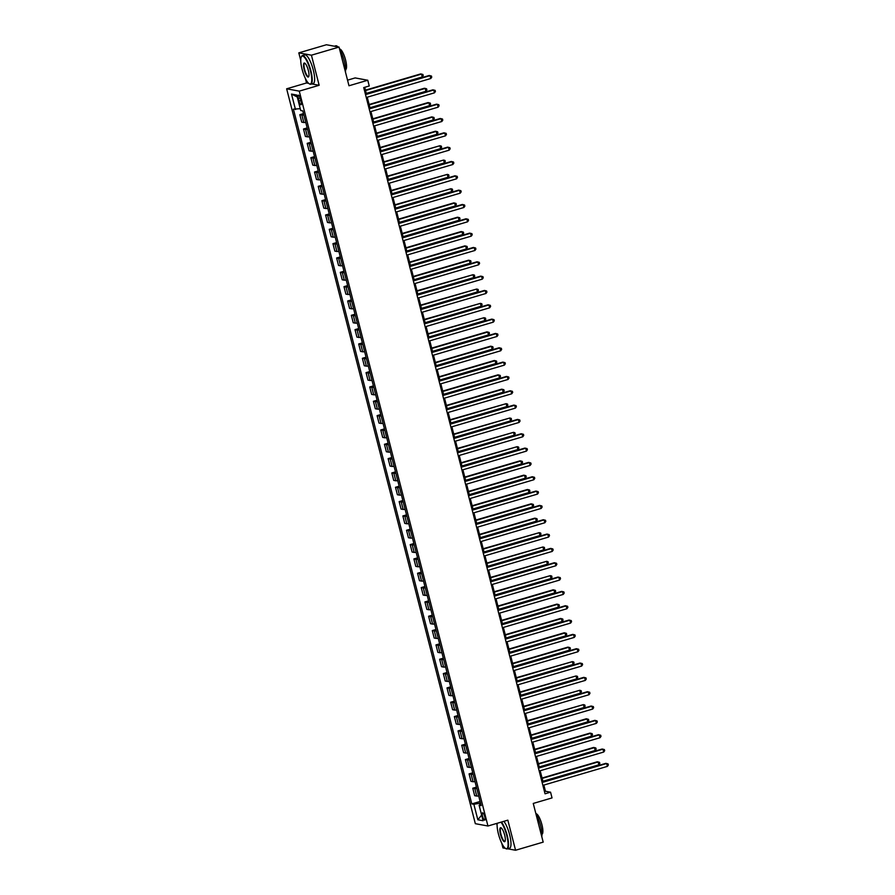 <?xml version="1.0" encoding="UTF-8"?>
<svg xmlns="http://www.w3.org/2000/svg" width="895" height="895" viewBox="0 0 895 895"><rect width="100%" height="100%" fill="white"/><g stroke="black" fill="none" stroke-linecap="round" stroke-linejoin="round"><path stroke-width="1.34" d="M484.743 816.676A3.815 0.996 -106.4 0 0 482.573 812.805A3.815 0.996 -106.4 0 0 482.562 816.274A3.815 0.996 -106.4 0 0 484.732 820.133A3.815 0.996 -106.4 0 0 484.743 816.676M496.658 823.445L497.094 825.156M501.703 843.09L502.945 847.923L505.474 848.393M286.646 88.806L475.334 823.68L487.954 826.007L299.266 91.133L286.646 88.806L306.537 82.966L308.663 83.358M311.84 83.94L319.157 85.282L311.426 55.188L298.807 52.872L300.765 60.48M305.363 78.413L306.537 82.966M298.807 52.872L326.429 44.75L339.048 47.077L348.983 85.763L367.767 80.248L355.147 77.921L347.551 80.158M507.599 848.784L515.565 850.25L543.187 842.128L533.252 803.441L552.036 797.915L550.559 792.187L545.447 791.247L543.858 785.06M311.426 55.188L339.048 47.077M367.767 80.248L369.243 85.976L363.717 87.598L545.044 793.809L550.559 792.187M298.303 98.495L298.941 101.012A3.703 0.973 -106.4 0 0 301.044 104.76A3.703 0.973 -106.4 0 0 301.056 101.403L300.418 98.875A3.703 0.973 -106.4 0 0 298.315 95.138A3.703 0.973 -106.4 0 0 298.303 98.495L300.138 97.947M300.261 108.687L293.415 109.168L471.799 803.911L480.112 801.472M295.484 109.548L291.513 94.076L296.76 95.038L300.731 110.521L302.801 110.902L481.186 805.645L479.116 805.265L483.087 820.737L477.84 819.775L473.858 804.292L471.799 803.911M319.157 85.282L299.266 91.133M515.565 850.25L507.834 820.156L487.954 826.007M543.03 781.816L540.177 770.729M539.349 767.485L536.497 756.398M535.669 753.154L532.816 742.067M531.988 738.822L529.146 727.736M528.307 724.491L525.466 713.404M524.627 710.16L521.785 699.073M520.946 695.829L518.104 684.742M517.265 681.498L514.424 670.411M513.596 667.167L510.743 656.08M509.915 652.835L507.062 641.749M506.234 638.504L503.382 627.417M502.554 624.173L499.701 613.086M498.873 609.842L496.031 598.766M495.192 595.511L492.351 584.435M491.512 581.179L488.67 570.104M487.831 566.859L484.989 555.773M484.15 552.528L481.309 541.441M480.481 538.197L477.628 527.11M476.8 523.866L473.947 512.779M473.119 509.535L470.267 498.448M469.439 495.203L466.586 484.117M465.758 480.872L462.916 469.785M462.077 466.541L459.236 455.454M458.397 452.21L455.555 441.123M454.716 437.879L451.874 426.792M451.035 423.548L448.194 412.461M447.366 409.216L444.513 398.13M443.685 394.885L440.832 383.798M440.004 380.554L437.152 369.467M436.324 366.223L433.471 355.136M432.643 351.892L429.801 340.816M428.962 337.56L426.121 326.485M425.282 323.24L422.44 312.154M421.601 308.909L418.759 297.822M417.92 294.578L415.079 283.491M414.251 280.247L411.398 269.16M410.57 265.916L407.717 254.829M406.889 251.584L404.037 240.498M403.209 237.253L400.356 226.166M399.528 222.922L396.686 211.835M395.847 208.591L393.006 197.504M392.167 194.26L389.325 183.173M388.486 179.929L385.644 168.842M384.805 165.597L381.964 154.511M381.125 151.266L378.283 140.179M377.455 136.935L374.602 125.848M373.774 122.604L370.922 111.517M370.094 108.273L367.241 97.197M366.413 93.941L364.712 87.307M480.503 802.994L479.642 803.251L480.044 804.795M544.451 791.538L545.447 791.247M303.83 114.918A4.777 0.604 165.6 0 1 301.883 115.063L299.825 114.683L303.494 113.609M478.68 795.901A4.777 0.604 165.6 0 1 476.733 796.058L474.674 795.677L472.761 788.226L476.431 787.141M474.999 781.57A4.777 0.604 165.6 0 1 473.052 781.727L470.994 781.346L469.081 773.895L472.75 772.81M471.318 767.239A4.777 0.604 165.6 0 1 469.383 767.395L467.313 767.015L465.4 759.564L469.069 758.479M467.637 752.919A4.777 0.604 165.6 0 1 465.702 753.064L463.632 752.684L461.719 745.233L465.389 744.148M463.957 738.588A4.777 0.604 165.6 0 1 462.021 738.733L459.952 738.353L458.039 730.902L461.708 729.817M460.287 724.256A4.777 0.604 165.6 0 1 458.341 724.402L456.271 724.021L454.358 716.571L458.027 715.485M456.607 709.925A4.777 0.604 165.6 0 1 454.66 710.071L452.601 709.69L450.677 702.239L454.358 701.154M452.926 695.594A4.777 0.604 165.6 0 1 450.979 695.739L448.921 695.359L447.008 687.908L450.677 686.823M449.245 681.263A4.777 0.604 165.6 0 1 447.299 681.408L445.24 681.028L443.327 673.577L446.997 672.503M445.565 666.932A4.777 0.604 165.6 0 1 443.618 667.077L441.559 666.697L439.646 659.246L443.316 658.172M441.884 652.6A4.777 0.604 165.6 0 1 439.937 652.746L437.879 652.365L435.966 644.915L439.635 643.841M438.203 638.269A4.777 0.604 165.6 0 1 436.268 638.415L434.198 638.034L432.285 630.583L435.954 629.509M434.522 623.938A4.777 0.604 165.6 0 1 432.587 624.083L430.517 623.703L428.604 616.252L432.274 615.178M430.842 609.607A4.777 0.604 165.6 0 1 428.906 609.752L426.837 609.372L424.924 601.921L428.593 600.847M427.172 595.276A4.777 0.604 165.6 0 1 425.226 595.421L423.156 595.041L421.243 587.59L424.912 586.516M423.492 580.944A4.777 0.604 165.6 0 1 421.545 581.09L419.475 580.71L417.562 573.259L421.243 572.185M419.811 566.613A4.777 0.604 165.6 0 1 417.864 566.759L415.806 566.39L413.893 558.928L417.562 557.853M416.13 552.282A4.777 0.604 165.6 0 1 414.184 552.439L412.125 552.058L410.212 544.607L413.882 543.522M412.45 537.951A4.777 0.604 165.6 0 1 410.503 538.108L408.444 537.727L406.531 530.276L410.201 529.191M408.769 523.62A4.777 0.604 165.6 0 1 406.822 523.776L404.764 523.396L402.851 515.945L406.52 514.86M405.088 509.289A4.777 0.604 165.6 0 1 403.153 509.445L401.083 509.065L399.17 501.614L402.839 500.529M401.407 494.969A4.777 0.604 165.6 0 1 399.472 495.114L397.402 494.734L395.489 487.283L399.159 486.198M397.727 480.637A4.777 0.604 165.6 0 1 395.791 480.783L393.722 480.402L391.809 472.952L395.478 471.866M394.057 466.306A4.777 0.604 165.6 0 1 392.111 466.452L390.041 466.071L388.128 458.62L391.797 457.535M390.377 451.975A4.777 0.604 165.6 0 1 388.43 452.12L386.36 451.74L384.447 444.289L388.128 443.204M386.696 437.644A4.777 0.604 165.6 0 1 384.749 437.789L382.691 437.409L380.778 429.958L384.447 428.884M383.015 423.313A4.777 0.604 165.6 0 1 381.069 423.458L379.01 423.078L377.097 415.627L380.767 414.553M379.335 408.981A4.777 0.604 165.6 0 1 377.388 409.127L375.329 408.746L373.416 401.296L377.086 400.222M375.654 394.65A4.777 0.604 165.6 0 1 373.707 394.796L371.649 394.415L369.736 386.964L373.405 385.89M371.973 380.319A4.777 0.604 165.6 0 1 370.038 380.464L367.968 380.084L366.055 372.633L369.724 371.559M368.292 365.988A4.777 0.604 165.6 0 1 366.357 366.133L364.287 365.753L362.374 358.302L366.044 357.228M364.612 351.657A4.777 0.604 165.6 0 1 362.676 351.802L360.607 351.422L358.694 343.971L362.363 342.897M360.942 337.325A4.777 0.604 165.6 0 1 358.996 337.471L356.926 337.091L355.013 329.64L358.682 328.566M357.262 322.994A4.777 0.604 165.6 0 1 355.315 323.14L353.245 322.771L351.332 315.308L355.013 314.234M353.581 308.663A4.777 0.604 165.6 0 1 351.634 308.82L349.576 308.439L347.663 300.988L351.332 299.903M349.9 294.332A4.777 0.604 165.6 0 1 347.954 294.489L345.895 294.108L343.982 286.657L347.652 285.572M346.22 280.001A4.777 0.604 165.6 0 1 344.273 280.157L342.214 279.777L340.301 272.326L343.971 271.241M342.539 265.67A4.777 0.604 165.6 0 1 340.592 265.826L338.534 265.446L336.621 257.995L340.29 256.91M338.858 251.35A4.777 0.604 165.6 0 1 336.923 251.495L334.853 251.115L332.94 243.664L336.609 242.579M335.178 237.018A4.777 0.604 165.6 0 1 333.242 237.164L331.172 236.783L329.259 229.333L332.929 228.247M331.497 222.687A4.777 0.604 165.6 0 1 329.561 222.833L327.492 222.452L325.579 215.001L329.248 213.916M327.827 208.356A4.777 0.604 165.6 0 1 325.881 208.501L323.811 208.121L321.898 200.67L325.567 199.585M324.147 194.025A4.777 0.604 165.6 0 1 322.2 194.17L320.13 193.79L318.217 186.339L321.898 185.265M320.466 179.694A4.777 0.604 165.6 0 1 318.519 179.839L316.461 179.459L314.548 172.008L318.217 170.934M316.785 165.362A4.777 0.604 165.6 0 1 314.839 165.508L312.78 165.127L310.867 157.677L314.537 156.603M313.105 151.031A4.777 0.604 165.6 0 1 311.158 151.177L309.099 150.796L307.186 143.345L310.856 142.271M309.424 136.7A4.777 0.604 165.6 0 1 307.477 136.845L305.419 136.465L303.506 129.014L307.175 127.94M305.743 122.369A4.777 0.604 165.6 0 1 303.808 122.514L301.738 122.134L299.825 114.683M307.511 129.249A4.777 0.604 165.6 0 1 305.564 129.395L303.506 129.014M311.192 143.58A4.777 0.604 165.6 0 1 309.245 143.726L307.186 143.345M314.872 157.912A4.777 0.604 165.6 0 1 312.926 158.057L310.867 157.677M318.553 172.243A4.777 0.604 165.6 0 1 316.606 172.388L314.548 172.008M322.234 186.574A4.777 0.604 165.6 0 1 320.287 186.719L318.217 186.339M325.914 200.905A4.777 0.604 165.6 0 1 323.968 201.051L321.898 200.67M329.584 215.236A4.777 0.604 165.6 0 1 327.648 215.382L325.579 215.001M333.264 229.567A4.777 0.604 165.6 0 1 331.329 229.713L329.259 229.333M336.945 243.887A4.777 0.604 165.6 0 1 334.998 244.044L332.94 243.664M340.626 258.219A4.777 0.604 165.6 0 1 338.679 258.375L336.621 257.995M344.306 272.55A4.777 0.604 165.6 0 1 342.36 272.706L340.301 272.326M347.987 286.881A4.777 0.604 165.6 0 1 346.041 287.038L343.982 286.657M351.668 301.212A4.777 0.604 165.6 0 1 349.721 301.358L347.663 300.988M355.349 315.543A4.777 0.604 165.6 0 1 353.402 315.689L351.332 315.308M359.029 329.875A4.777 0.604 165.6 0 1 357.083 330.02L355.013 329.64M362.699 344.206A4.777 0.604 165.6 0 1 360.763 344.351L358.694 343.971M366.379 358.537A4.777 0.604 165.6 0 1 364.444 358.682L362.374 358.302M370.06 372.868A4.777 0.604 165.6 0 1 368.125 373.014L366.055 372.633M373.741 387.199A4.777 0.604 165.6 0 1 371.794 387.345L369.736 386.964M377.421 401.531A4.777 0.604 165.6 0 1 375.475 401.676L373.416 401.296M381.102 415.862A4.777 0.604 165.6 0 1 379.156 416.007L377.097 415.627M384.783 430.193A4.777 0.604 165.6 0 1 382.836 430.338L380.778 429.958M388.464 444.524A4.777 0.604 165.6 0 1 386.517 444.67L384.447 444.289M392.144 458.855A4.777 0.604 165.6 0 1 390.198 459.001L388.128 458.62M395.814 473.186A4.777 0.604 165.6 0 1 393.878 473.332L391.809 472.952M399.494 487.506A4.777 0.604 165.6 0 1 397.559 487.663L395.489 487.283M403.175 501.838A4.777 0.604 165.6 0 1 401.24 501.994L399.17 501.614M406.856 516.169A4.777 0.604 165.6 0 1 404.909 516.325L402.851 515.945M410.536 530.5A4.777 0.604 165.6 0 1 408.59 530.657L406.531 530.276M414.217 544.831A4.777 0.604 165.6 0 1 412.271 544.977L410.212 544.607M417.898 559.162A4.777 0.604 165.6 0 1 415.951 559.308L413.893 558.928M421.579 573.494A4.777 0.604 165.6 0 1 419.632 573.639L417.562 573.259M425.259 587.825A4.777 0.604 165.6 0 1 423.313 587.97L421.243 587.59M428.929 602.156A4.777 0.604 165.6 0 1 426.993 602.301L424.924 601.921M432.609 616.487A4.777 0.604 165.6 0 1 430.674 616.633L428.604 616.252M436.29 630.818A4.777 0.604 165.6 0 1 434.355 630.964L432.285 630.583M439.971 645.15A4.777 0.604 165.6 0 1 438.024 645.295L435.966 644.915M443.651 659.481A4.777 0.604 165.6 0 1 441.705 659.626L439.646 659.246M447.332 673.812A4.777 0.604 165.6 0 1 445.386 673.957L443.327 673.577M451.013 688.143A4.777 0.604 165.6 0 1 449.066 688.289L447.008 687.908M454.694 702.474A4.777 0.604 165.6 0 1 452.747 702.62L450.677 702.239M458.374 716.805A4.777 0.604 165.6 0 1 456.428 716.951L454.358 716.571M462.044 731.125A4.777 0.604 165.6 0 1 460.108 731.282L458.039 730.902M465.724 745.457A4.777 0.604 165.6 0 1 463.789 745.613L461.719 745.233M469.405 759.788A4.777 0.604 165.6 0 1 467.47 759.944L465.4 759.564M473.086 774.119A4.777 0.604 165.6 0 1 471.139 774.276L469.081 773.895M476.767 788.45A4.777 0.604 165.6 0 1 474.82 788.596L472.761 788.226M473.858 804.292L479.642 803.251M480.861 804.381L479.116 805.265M297.263 96.996L291.513 94.076M477.84 819.775L481.644 815.11M365.518 94.613L430.047 75.65L430.775 78.514L366.256 97.488M365.417 94.243L429.186 75.493L431.446 76.041L431.737 77.183L430.775 78.514M366.268 93.404L422.25 76.948L421.511 74.084L420.661 73.927L365.44 90.16M422.25 76.948L423.212 75.616L422.921 74.475L421.511 74.084L365.54 90.54M369.199 108.944L433.728 89.981L434.455 92.845L369.937 111.819M369.098 108.564L432.867 89.824L435.127 90.373L435.417 91.514L434.455 92.845M372.879 123.275L437.398 104.312L438.136 107.176L373.618 126.139M372.779 122.895L436.547 104.156L438.807 104.704L439.098 105.845L438.136 107.176M376.56 137.606L441.078 118.643L441.817 121.507L377.287 140.47M376.459 137.226L440.228 118.487L442.488 119.035L442.779 120.176L441.817 121.507M369.948 107.736L425.93 91.279L425.192 88.415L424.342 88.258L369.12 104.491M425.93 91.279L426.893 89.948L426.591 88.795L425.192 88.415L369.221 104.872M373.629 122.067L429.611 105.61L428.873 102.746L428.023 102.578L372.801 118.822M429.611 105.61L430.573 104.279L430.271 103.126L428.873 102.746L372.891 119.192M377.31 136.398L433.292 119.941L432.553 117.066L431.703 116.909L376.482 133.154M433.292 119.941L434.254 118.61L433.952 117.458L432.553 117.066L376.571 133.523M380.241 151.937L444.759 132.975L445.497 135.839L380.968 154.801M380.14 151.557L443.909 132.818L446.157 133.366L446.46 134.507L445.497 135.839M380.99 150.729L436.973 134.272L436.234 131.397L435.384 131.241L380.162 147.474M436.973 134.272L437.923 132.941L437.633 131.789L436.234 131.397L380.252 147.854M310.42 70.794A14.555 3.815 -106.4 0 0 301.313 56.877A14.555 3.815 -106.4 0 0 302.096 69.273A14.555 3.815 -106.4 0 0 309.222 83.772A14.555 3.815 -106.4 0 0 310.42 70.794M301.425 56.687A14.913 3.904 73.6 0 1 301.525 56.463A14.913 3.904 73.6 0 1 302.387 55.624A14.913 3.904 73.6 0 1 310.856 70.716A14.913 3.904 73.6 0 1 310.8 84.242A14.913 3.904 73.6 0 1 309.625 84.007A14.913 3.904 73.6 0 1 309.413 83.873M308.339 70.414A7.283 1.902 73.6 0 1 308.73 76.612A7.283 1.902 73.6 0 1 304.177 69.653A7.283 1.902 73.6 0 1 304.781 63.165A7.283 1.902 73.6 0 1 308.339 70.414M304.982 63.31A6.925 1.812 -106.4 0 0 304.636 63.299A6.925 1.812 -106.4 0 0 304.613 69.575A6.925 1.812 -106.4 0 0 308.54 76.578A6.925 1.812 -106.4 0 0 308.82 76.366M334.394 46.216L335.748 45.813A14.913 3.904 73.6 0 1 337.885 46.853M339.585 49.158A14.913 3.904 73.6 0 1 344.217 60.916A14.913 3.904 73.6 0 1 345.459 72.036M339.563 49.057A10.74 2.808 73.6 0 1 345.571 59.943A10.74 2.808 73.6 0 1 345.582 69.665M302.387 55.624L304.815 54.908A14.913 3.904 73.6 0 1 313.284 70.011A14.913 3.904 73.6 0 1 313.228 83.526L310.8 84.242M497.195 823.288A14.555 3.815 -106.4 0 0 498.425 833.95A14.555 3.815 -106.4 0 0 505.552 848.449A14.555 3.815 -106.4 0 0 506.749 835.471A14.555 3.815 -106.4 0 0 500.954 822.181M501.457 822.035A14.913 3.904 73.6 0 1 507.185 835.393A14.913 3.904 73.6 0 1 507.129 848.919A14.913 3.904 73.6 0 1 505.955 848.684A14.913 3.904 73.6 0 1 505.753 848.549M504.668 835.091A7.283 1.902 73.6 0 1 505.06 841.289A7.283 1.902 73.6 0 1 500.506 834.33A7.283 1.902 73.6 0 1 501.111 827.841A7.283 1.902 73.6 0 1 504.668 835.091M501.323 827.987A6.925 1.812 -106.4 0 0 500.976 827.976A6.925 1.812 -106.4 0 0 500.943 834.252A6.925 1.812 -106.4 0 0 504.881 841.255A6.925 1.812 -106.4 0 0 505.16 841.043M535.926 813.846A14.913 3.904 73.6 0 1 540.558 825.593A14.913 3.904 73.6 0 1 541.799 836.713M535.892 813.734A10.74 2.808 73.6 0 1 541.9 824.619A10.74 2.808 73.6 0 1 541.922 834.341M503.885 821.319A14.913 3.904 73.6 0 1 509.624 834.688A14.913 3.904 73.6 0 1 509.557 848.214L507.129 848.919M383.921 166.269L448.44 147.306L449.178 150.17L384.649 169.133M383.821 165.888L447.589 147.149L449.838 147.686L450.14 148.838L449.178 150.17M387.591 180.6L452.12 161.626L452.859 164.501L388.329 183.464M387.501 180.219L451.27 161.469L453.519 162.017L453.821 163.17L452.859 164.501M391.272 194.931L455.801 175.957L456.539 178.832L392.01 197.795M391.182 194.551L454.951 175.8L457.2 176.349L457.49 177.501L456.539 178.832M394.952 209.262L459.482 190.288L460.22 193.163L395.691 212.126M394.852 208.882L458.632 190.132L460.88 190.68L461.171 191.832L460.22 193.163M398.633 223.593L463.162 204.619L463.89 207.495L399.371 226.457M398.532 223.213L462.301 204.463L464.561 205.011L464.852 206.163L463.89 207.495M384.671 165.049L440.653 148.604L439.915 145.728L383.832 161.805M440.653 148.604L441.604 147.272L441.313 146.12L439.915 145.728L383.933 162.185M388.352 179.38L444.323 162.924L443.596 160.06L387.513 176.136M444.323 162.924L445.285 161.603L444.994 160.451L443.596 160.06L387.613 176.516M392.032 193.712L448.003 177.255L447.276 174.391L391.193 190.467M448.003 177.255L448.966 175.935L448.675 174.782L447.276 174.391L391.294 190.848M395.713 208.043L451.684 191.586L450.946 188.722L394.874 204.798M451.684 191.586L452.646 190.266L452.355 189.113L450.946 188.722L394.975 205.179M399.383 222.374L455.365 205.917L454.626 203.053L453.776 202.897L398.555 219.13M455.365 205.917L456.327 204.586L456.036 203.445L454.626 203.053L398.655 219.51M402.314 237.925L466.843 218.951L467.57 221.815L403.052 240.789M402.213 237.544L465.982 218.794L468.242 219.342L468.532 220.494L467.57 221.815M403.063 236.705L459.045 220.248L458.307 217.384L457.457 217.228L402.235 233.461M459.045 220.248L460.008 218.917L459.706 217.776L458.307 217.384L402.336 233.841M405.994 252.256L470.513 233.282L471.251 236.146L406.733 255.12M405.894 251.875L469.662 233.125L471.922 233.673L472.213 234.826L471.251 236.146M406.744 251.036L462.726 234.579L461.988 231.715L461.138 231.559L405.916 247.792M462.726 234.579L463.688 233.248L463.386 232.107L461.988 231.715L406.006 248.172M409.675 266.587L474.193 247.613L474.932 250.477L410.413 269.451M409.574 266.207L473.343 247.456L475.603 248.004L475.894 249.157L474.932 250.477M410.425 265.367L466.407 248.911L465.668 246.047L464.818 245.89L409.597 262.123M466.407 248.911L467.369 247.579L467.067 246.438L465.668 246.047L409.686 262.503M413.356 280.918L477.874 261.944L478.612 264.808L414.083 283.782M413.255 280.538L477.024 261.787L479.272 262.336L479.575 263.477L478.612 264.808M414.105 279.699L470.088 263.242L469.349 260.378L468.499 260.221L413.277 276.454M470.088 263.242L471.038 261.911L470.748 260.769L469.349 260.378L413.367 276.835M417.036 295.249L481.555 276.275L482.293 279.139L417.764 298.113M416.936 294.869L480.704 276.119L482.953 276.667L483.255 277.808L482.293 279.139M417.786 294.03L473.768 277.573L473.03 274.709L416.947 290.786M473.768 277.573L474.719 276.242L474.428 275.101L473.03 274.709L417.048 291.166M420.706 309.581L485.235 290.606L485.974 293.47L421.444 312.444M420.616 309.2L484.385 290.45L486.634 290.998L486.936 292.139L485.974 293.47M421.467 308.361L477.438 291.904L476.711 289.04L420.628 305.117M477.438 291.904L478.4 290.573L478.109 289.432L476.711 289.04L420.728 305.497M424.387 323.9L488.916 304.938L489.654 307.802L425.125 326.776M424.297 323.531L488.066 304.781L490.315 305.329L490.605 306.47L489.654 307.802M428.067 338.232L492.597 319.269L493.335 322.133L428.806 341.107M427.967 337.862L491.747 319.112L493.995 319.66L494.286 320.802L493.335 322.133M431.748 352.563L496.277 333.6L497.005 336.464L432.486 355.438M431.647 352.183L495.416 333.443L497.676 333.992L497.967 335.133L497.005 336.464M435.429 366.894L499.958 347.931L500.685 350.795L436.167 369.758M435.328 366.514L499.097 347.775L501.357 348.323L501.647 349.464L500.685 350.795M439.109 381.225L503.628 362.262L504.366 365.126L439.848 384.089M439.009 380.845L502.777 362.106L505.037 362.654L505.328 363.795L504.366 365.126M442.79 395.556L507.308 376.594L508.047 379.458L443.528 398.42M442.689 395.176L506.458 376.437L508.718 376.985L509.009 378.126L508.047 379.458M446.471 409.888L510.989 390.925L511.727 393.789L447.198 412.752M446.37 409.507L510.139 390.768L512.387 391.305L512.69 392.457L511.727 393.789M450.151 424.219L514.67 405.256L515.408 408.12L450.879 427.083M450.051 423.838L513.819 405.088L516.068 405.636L516.37 406.789L515.408 408.12M453.821 438.55L518.35 419.576L519.089 422.451L454.559 441.414M453.731 438.17L517.5 419.419L519.749 419.968L520.051 421.12L519.089 422.451M457.502 452.881L522.031 433.907L522.769 436.782L458.24 455.745M457.412 452.501L521.181 433.751L523.43 434.299L523.72 435.451L522.769 436.782M461.182 467.212L525.712 448.238L526.45 451.114L461.921 470.076M461.082 466.832L524.862 448.082L527.11 448.63L527.401 449.782L526.45 451.114M464.863 481.544L529.392 462.57L530.12 465.434L465.601 484.408M464.762 481.163L528.531 462.413L530.791 462.961L531.082 464.113L530.12 465.434M468.544 495.875L533.073 476.901L533.8 479.765L469.282 498.739M468.443 495.494L532.212 476.744L534.472 477.292L534.762 478.445L533.8 479.765M472.224 510.206L536.743 491.232L537.481 494.096L472.963 513.07M472.124 509.826L535.892 491.075L538.152 491.623L538.443 492.776L537.481 494.096M475.905 524.537L540.423 505.563L541.162 508.427L476.643 527.401M475.804 524.157L539.573 505.406L541.833 505.955L542.124 507.096L541.162 508.427M479.586 538.868L544.104 519.894L544.842 522.758L480.313 541.732M479.485 538.488L543.254 519.738L545.514 520.286L545.805 521.427L544.842 522.758M483.266 553.199L547.785 534.225L548.523 537.089L483.994 556.063M483.166 552.819L546.934 534.069L549.183 534.617L549.485 535.758L548.523 537.089M486.936 567.519L551.465 548.557L552.204 551.421L487.674 570.395M486.846 567.15L550.615 548.4L552.864 548.948L553.166 550.089L552.204 551.421M490.617 581.851L555.146 562.888L555.885 565.752L491.355 584.726M490.527 581.481L554.296 562.731L556.545 563.279L556.835 564.421L555.885 565.752M494.297 596.182L558.827 577.219L559.565 580.083L495.036 599.057M494.197 595.801L557.977 577.062L560.225 577.611L560.516 578.752L559.565 580.083M497.978 610.513L562.507 591.55L563.235 594.414L498.716 613.377M497.877 610.133L561.646 591.394L563.906 591.942L564.197 593.083L563.235 594.414M501.659 624.844L566.188 605.881L566.915 608.745L502.397 627.708M501.558 624.464L565.327 605.725L567.587 606.273L567.877 607.414L566.915 608.745M505.339 639.175L569.858 620.213L570.596 623.077L506.078 642.039M505.239 638.795L569.007 620.056L571.267 620.604L571.558 621.745L570.596 623.077M509.02 653.507L573.538 634.544L574.277 637.408L509.758 656.371M508.919 653.126L572.688 634.387L574.948 634.924L575.239 636.076L574.277 637.408M512.701 667.838L577.219 648.875L577.957 651.739L513.428 670.702M512.6 667.457L576.369 648.707L578.629 649.255L578.92 650.408L577.957 651.739M516.381 682.169L580.9 663.195L581.638 666.07L517.109 685.033M516.281 681.789L580.049 663.038L582.298 663.587L582.6 664.739L581.638 666.07M425.147 322.692L481.118 306.235L480.391 303.371L424.308 319.448M481.118 306.235L482.081 304.904L481.79 303.763L480.391 303.371L424.409 319.828M428.828 337.023L484.799 320.567L484.061 317.703L427.989 333.779M484.799 320.567L485.761 319.235L485.47 318.094L484.061 317.703L428.09 334.159M432.498 351.355L488.48 334.898L487.741 332.034L486.891 331.877L431.67 348.11M488.48 334.898L489.442 333.567L489.151 332.414L487.741 332.034L431.77 348.491M436.178 365.686L492.16 349.229L491.422 346.365L490.572 346.197L435.35 362.441M492.16 349.229L493.123 347.898L492.821 346.745L491.422 346.365L435.451 362.811M439.859 380.017L495.841 363.56L495.103 360.685L494.253 360.528L439.031 376.773M495.841 363.56L496.803 362.229L496.501 361.077L495.103 360.685L439.121 377.142M443.54 394.348L499.522 377.891L498.783 375.016L497.933 374.86L442.712 391.093M499.522 377.891L500.484 376.56L500.182 375.408L498.783 375.016L442.801 391.473M447.22 408.668L503.203 392.223L502.464 389.347L501.614 389.191L446.392 405.424M503.203 392.223L504.153 390.891L503.863 389.739L502.464 389.347L446.482 405.804M450.901 422.999L506.883 406.543L506.145 403.679L450.062 419.755M506.883 406.543L507.834 405.222L507.543 404.07L506.145 403.679L450.163 420.135M454.582 437.331L510.553 420.874L509.826 418.01L453.743 434.086M510.553 420.874L511.515 419.554L511.224 418.401L509.826 418.01L453.843 434.467M458.262 451.662L514.233 435.205L513.506 432.341L457.423 448.417M514.233 435.205L515.196 433.885L514.905 432.732L513.506 432.341L457.524 448.798M461.943 465.993L517.914 449.536L517.176 446.672L461.104 462.749M517.914 449.536L518.876 448.205L518.585 447.064L517.176 446.672L461.205 463.129M465.613 480.324L521.595 463.867L520.856 461.003L520.006 460.847L464.785 477.08M521.595 463.867L522.557 462.536L522.266 461.395L520.856 461.003L464.885 477.46M469.293 494.655L525.275 478.198L524.537 475.334L523.687 475.178L468.465 491.411M525.275 478.198L526.238 476.867L525.936 475.726L524.537 475.334L468.566 491.791M472.974 508.986L528.956 492.53L528.218 489.666L527.368 489.509L472.146 505.742M528.956 492.53L529.918 491.198L529.616 490.057L528.218 489.666L472.236 506.122M476.655 523.318L532.637 506.861L531.898 503.997L531.048 503.84L475.827 520.073M532.637 506.861L533.599 505.53L533.297 504.388L531.898 503.997L475.916 520.454M480.335 537.649L536.318 521.192L535.579 518.328L534.729 518.171L479.507 534.404M536.318 521.192L537.269 519.861L536.978 518.72L535.579 518.328L479.597 534.785M484.016 551.98L539.998 535.523L539.26 532.659L483.177 548.736M539.998 535.523L540.949 534.192L540.658 533.051L539.26 532.659L483.278 549.116M487.697 566.311L543.668 549.854L542.941 546.99L486.858 563.067M543.668 549.854L544.63 548.523L544.339 547.382L542.941 546.99L486.958 563.447M491.377 580.642L547.348 564.186L546.621 561.322L490.538 577.398M547.348 564.186L548.311 562.854L548.02 561.713L546.621 561.322L490.639 577.778M495.058 594.974L551.029 578.517L550.291 575.653L494.219 591.729M551.029 578.517L551.991 577.185L551.7 576.033L550.291 575.653L494.32 592.11M498.728 609.305L554.71 592.848L553.971 589.984L553.121 589.816L497.9 606.06M554.71 592.848L555.672 591.517L555.381 590.364L553.971 589.984L498 606.43M502.408 623.636L558.39 607.179L557.652 604.304L556.802 604.147L501.58 620.392M558.39 607.179L559.353 605.848L559.062 604.696L557.652 604.304L501.681 620.761M506.089 637.967L562.071 621.51L561.333 618.635L560.483 618.479L505.261 634.712M562.071 621.51L563.033 620.179L562.731 619.027L561.333 618.635L505.351 635.092M509.77 652.298L565.752 635.842L565.014 632.966L564.163 632.81L508.942 649.043M565.752 635.842L566.714 634.51L566.412 633.358L565.014 632.966L509.031 649.423M513.45 666.618L569.433 650.162L568.694 647.298L567.844 647.141L512.622 663.374M569.433 650.162L570.383 648.841L570.093 647.689L568.694 647.298L512.712 663.754M517.131 680.95L573.113 664.493L572.375 661.629L516.292 677.705M573.113 664.493L574.064 663.173L573.773 662.02L572.375 661.629L516.393 678.086M520.051 696.5L584.58 677.526L585.319 680.401L520.789 699.364M519.961 696.12L583.73 677.37L585.979 677.918L586.281 679.07L585.319 680.401M520.812 695.281L576.783 678.824L576.056 675.96L519.973 692.036M576.783 678.824L577.745 677.504L577.454 676.351L576.056 675.96L520.073 692.417M523.732 710.831L588.261 691.857L589 694.733L524.47 713.695M523.642 710.451L587.411 691.701L589.66 692.249L589.95 693.401L589 694.733M524.492 709.612L580.463 693.155L579.736 690.291L523.653 706.368M580.463 693.155L581.426 691.824L581.135 690.683L579.736 690.291L523.754 706.748M527.412 725.163L591.942 706.189L592.68 709.053L528.151 728.027M527.323 724.782L591.092 706.032L593.34 706.58L593.631 707.732L592.68 709.053M528.173 723.943L584.144 707.486L583.406 704.622L527.334 720.699M584.144 707.486L585.106 706.155L584.815 705.014L583.406 704.622L527.435 721.079M531.093 739.494L595.622 720.52L596.35 723.384L531.831 742.358M530.992 739.113L594.761 720.363L597.021 720.911L597.312 722.064L596.35 723.384M531.843 738.274L587.825 721.817L587.086 718.953L586.236 718.797L531.015 735.03M587.825 721.817L588.787 720.486L588.496 719.345L587.086 718.953L531.115 735.41M534.774 753.825L599.303 734.851L600.03 737.715L535.512 756.689M534.673 753.445L598.442 734.694L600.702 735.242L600.992 736.395L600.03 737.715M535.523 752.606L591.505 736.149L590.767 733.285L589.917 733.128L534.695 749.361M591.505 736.149L592.468 734.817L592.177 733.676L590.767 733.285L534.796 749.741M538.454 768.156L602.973 749.182L603.711 752.046L539.193 771.02M538.354 767.776L602.122 749.025L604.382 749.574L604.673 750.715L603.711 752.046M539.204 766.937L595.186 750.48L594.448 747.616L593.598 747.459L538.376 763.692M595.186 750.48L596.148 749.149L595.846 748.007L594.448 747.616L538.466 764.073M542.135 782.487L606.653 763.513L607.392 766.377L542.873 785.351M542.034 782.107L605.803 763.357L608.063 763.905L608.354 765.046L607.392 766.377M542.885 781.268L598.867 764.811L598.128 761.947L597.278 761.79L542.057 778.024M598.867 764.811L599.829 763.48L599.527 762.339L598.128 761.947L542.146 778.404M303.808 122.514L301.883 115.063M307.477 136.845L305.564 129.395M311.158 151.177L309.245 143.726M314.839 165.508L312.926 158.057M318.519 179.839L316.606 172.388M322.2 194.17L320.287 186.719M325.881 208.501L323.968 201.051M329.561 222.833L327.648 215.382M333.242 237.164L331.329 229.713M336.923 251.495L334.998 244.044M340.592 265.826L338.679 258.375M344.273 280.157L342.36 272.706M347.954 294.489L346.041 287.038M351.634 308.82L349.721 301.358M355.315 323.14L353.402 315.689M358.996 337.471L357.083 330.02M362.676 351.802L360.763 344.351M366.357 366.133L364.444 358.682M370.038 380.464L368.125 373.014M373.707 394.796L371.794 387.345M377.388 409.127L375.475 401.676M381.069 423.458L379.156 416.007M384.749 437.789L382.836 430.338M388.43 452.12L386.517 444.67M392.111 466.452L390.198 459.001M395.791 480.783L393.878 473.332M399.472 495.114L397.559 487.663M403.153 509.445L401.24 501.994M406.822 523.776L404.909 516.325M410.503 538.108L408.59 530.657M414.184 552.439L412.271 544.977M417.864 566.759L415.951 559.308M421.545 581.09L419.632 573.639M425.226 595.421L423.313 587.97M428.906 609.752L426.993 602.301M432.587 624.083L430.674 616.633M436.268 638.415L434.355 630.964M439.937 652.746L438.024 645.295M443.618 667.077L441.705 659.626M447.299 681.408L445.386 673.957M450.979 695.739L449.066 688.289M454.66 710.071L452.747 702.62M458.341 724.402L456.428 716.951M462.021 738.733L460.108 731.282M465.702 753.064L463.789 745.613M469.383 767.395L467.47 759.944M473.052 781.727L471.139 774.276M476.733 796.058L474.82 788.596M300.821 100.464L298.941 101.012"/></g></svg>
